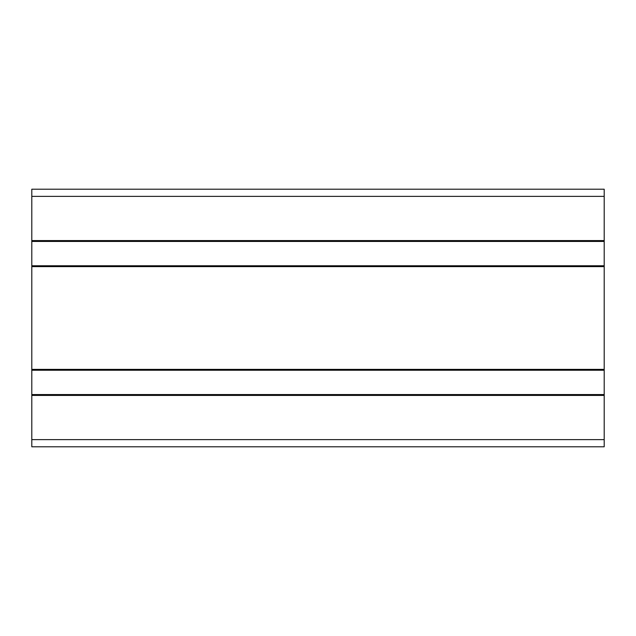 <?xml version="1.0" encoding="UTF-8"?>
<svg xmlns="http://www.w3.org/2000/svg" width="636" height="636" viewBox="0 0 636 636"><rect width="100%" height="100%" fill="white"/><g stroke="black" fill="none" stroke-linecap="round" stroke-linejoin="round"><path stroke-width="0.95" d="M31.8 395.417L31.8 446.79L604.2 446.79L604.2 394.559L31.8 394.559L31.8 395.417L604.2 395.417M31.8 266.627L31.8 394.559L604.2 394.559L604.2 370.231L31.8 370.231L604.2 370.231L604.2 265.769L31.8 265.769L31.8 266.627L604.2 266.627M31.8 265.769L604.2 265.769L604.2 241.441L31.8 241.441L31.8 265.769L604.2 265.769M31.8 196.365L31.8 241.441L604.2 241.441L604.2 189.21L31.8 189.21L31.8 196.365L604.2 196.365M31.8 439.635L604.2 439.635M31.8 394.559L604.2 394.559M31.8 369.373L604.2 369.373M31.8 240.583L604.2 240.583"/></g></svg>

